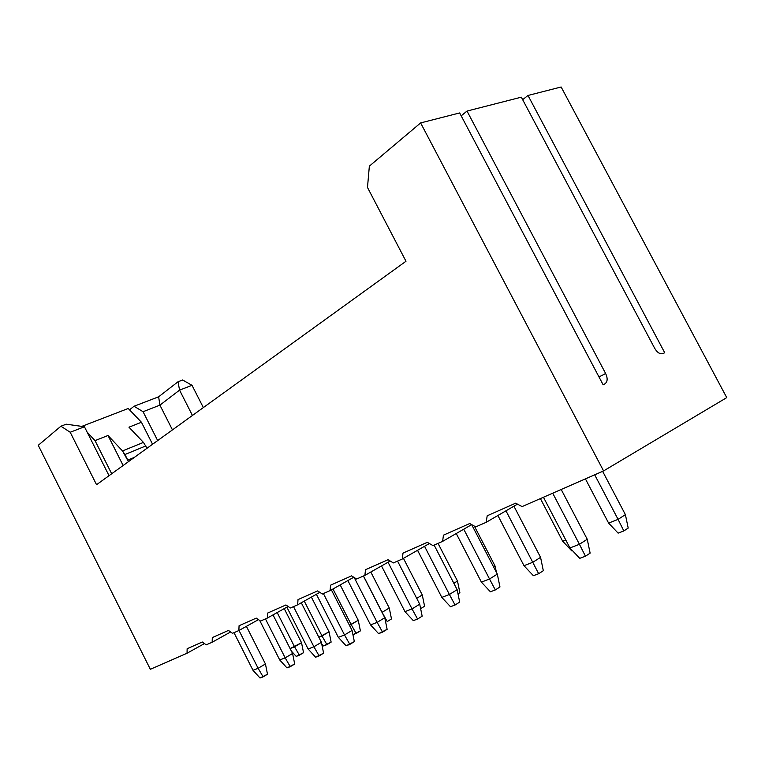 <?xml version="1.0" encoding="UTF-8"?>
<svg xmlns="http://www.w3.org/2000/svg" width="765" height="765" viewBox="0 0 765 765"><rect width="100%" height="100%" fill="white"/><g stroke="black" fill="none" stroke-linecap="round" stroke-linejoin="round"><path stroke-width="1.15" d="M604.809 383.925L603.136 384.795L459.66 112.943L420.626 122.926L603.575 470.924L726.75 397.618L561.137 86.99L528.003 95.462L664.709 352.722L663.207 353.497C660.243 354.472 657.412 352.77 654.725 348.381L521.328 97.174L467.013 111.059L605.641 373.521C607.85 378.407 607.573 381.878 604.809 383.925C607.601 381.907 607.888 378.445 605.641 373.521L467.013 111.059L521.328 97.174L654.725 348.381C657.374 352.751 660.176 354.472 663.121 353.545L664.709 352.722L528.003 95.462L561.137 86.99L726.75 397.618L603.575 470.924L522.093 506.593L515.658 503.179L487.19 515.792L486.177 522.313L475.744 526.875L469.729 523.528L443.451 535.165L442.61 541.381L432.971 545.598L427.319 542.318L403.002 553.085L427.319 542.318L432.971 545.598L442.61 541.381L471.699 524.618L442.61 541.381L443.451 535.165L469.729 523.528L475.744 526.875L486.177 522.313L517.465 504.135L486.177 522.313L487.19 515.792L515.658 503.179L522.093 506.593L603.575 470.924L420.626 122.926L459.66 112.943L603.136 384.795L604.809 383.925M369.352 166.148L420.626 122.926L369.352 166.148L367.487 187.454L369.352 166.148M522.658 99.68L528.003 95.462L522.658 99.68M662.882 353.65L664.709 352.722L662.882 353.65M461.19 115.831L467.013 111.059L461.19 115.831M598.995 376.944L605.641 373.521L598.995 376.944M405.986 261.248L367.487 187.454L405.986 261.248L96.543 484.704L70.198 432.254L60.913 426.21L38.25 445.307L150.342 669.289L187.052 653.224L187.138 648.73L202.314 642.007L206.196 644.847L212.163 642.237L212.307 637.58L228.448 630.427L232.512 633.324L238.862 630.551L239.072 625.722L256.256 618.11L260.53 621.065L267.291 618.101L267.587 613.09L285.909 604.972L290.413 607.984L297.642 604.819L298.015 599.607L317.618 590.924L322.361 594.003L330.098 590.618L330.566 585.187L351.575 575.873L356.595 579.019L364.895 575.385L365.479 569.715L388.046 559.712L393.363 562.925L402.304 559.014L403.002 553.085L402.304 559.014L393.363 562.925L388.046 559.712L365.479 569.715L364.895 575.385L356.595 579.019L351.575 575.873L330.566 585.187L330.098 590.618L322.361 594.003L317.618 590.924L298.015 599.607L297.642 604.819L290.413 607.984L285.909 604.972L267.587 613.09L267.291 618.101L260.53 621.065L256.256 618.11L239.072 625.722L238.862 630.551L232.512 633.324L228.448 630.427L212.307 637.58L212.163 642.237L206.196 644.847L202.314 642.007L187.138 648.73L187.052 653.224L150.342 669.289L38.25 445.307L60.913 426.21L70.198 432.254L96.543 484.704L405.986 261.248M192.436 415.452L179.555 390.121L159.914 405.144L172.45 429.882L159.914 405.144L143.065 411.713L157.667 440.564L143.065 411.713L134.038 406.253L129.514 409.83L134.038 406.253L158.632 396.805L178.025 381.745L182.634 379.995L178.025 381.745L179.555 390.121L192.025 385.321L182.634 379.995L192.025 385.321L179.555 390.121L192.436 415.452M84.437 426.765L109.032 475.677L84.437 426.765L70.198 432.254L84.437 426.765L66.22 424.193L60.913 426.21L66.22 424.193L84.437 426.765M204.465 643.575L187.052 653.224L204.465 643.575M230.619 631.976L212.163 642.237L230.619 631.976M258.446 619.631L238.862 630.551L258.446 619.631M288.118 606.444L267.291 618.101L288.118 606.444M319.818 592.349L297.642 604.819L319.818 592.349M353.755 577.24L330.098 590.618L353.755 577.24M390.188 561.013L364.895 575.385L390.188 561.013M429.395 543.523L402.304 559.014L429.395 543.523M203.347 407.573L192.025 385.321L203.347 407.573M179.555 390.121L178.025 381.745L158.632 396.805L159.914 405.144L179.555 390.121M134.038 406.253L143.065 411.713L159.914 405.144L158.632 396.805L134.038 406.253M111.69 473.764L95.023 440.63L87.143 432.158L95.023 440.63L111.69 473.764M81.788 426.392L128.233 408.491L141.439 422.251L152.56 444.245L141.439 422.251L128.969 427.195L141.439 422.251L128.233 408.491L81.788 426.392M123.127 465.503L108.008 435.486L95.023 440.63L108.008 435.486L122.515 450.948L143.438 442.399L128.969 427.195L143.438 442.399L147.043 448.233L143.438 442.399L122.515 450.948L108.008 435.486L123.127 465.503M128.463 461.649L122.515 450.948L124.953 454.515L145.866 445.909L124.953 454.515L127.784 460.119L134.382 457.374L127.784 460.119L128.463 461.649M318.833 637.255L322.017 635.992L304.26 601.099L322.017 635.992L329.055 631.823L311.374 597.102L329.055 631.823L318.833 637.255M316.385 594.281L338.34 637.341L344.518 634.96L323.394 593.554L344.518 634.96L352.072 630.408L331.388 589.892L352.072 630.408L344.518 634.96L338.34 637.341L316.385 594.281M382.022 612.363L363.49 576.007L382.098 612.325L389.261 608.012L370.815 572.029L389.261 608.012L382.022 612.363M347.874 580.568L370.547 624.909L377.145 622.366L354.195 577.518L377.145 622.366L384.776 617.728L363.413 576.035L384.776 617.728L377.145 622.366L370.547 624.909L347.874 580.568M286.856 607.152L308.123 649.007L313.918 646.769L293.511 606.626L313.918 646.769L321.405 642.294L301.295 602.772L321.405 642.294L313.918 646.769L308.123 649.007L286.856 607.152M349.414 625.206L351.145 624.527L332.995 588.983L351.145 624.527L358.25 620.281L340.186 584.919L358.25 620.281L349.414 625.206M497.891 515.505L523.987 565.689L532.756 562.304L505.961 510.819L532.756 562.304L540.568 557.35L513.927 506.191L540.568 557.35L532.756 562.304L523.987 565.689L497.881 515.514M543.456 497.24L569.944 547.95L579.43 544.298L552.712 493.196L579.43 544.298L587.243 539.258L561.194 489.476L587.243 539.258L579.43 544.298L569.944 547.95L543.456 497.24M456.246 533.521L481.395 582.127L489.533 578.99L463.743 529.198L489.533 578.99L497.317 574.113L471.67 524.637L497.317 574.113L489.533 578.99L481.395 582.127L456.246 533.521M259.756 620.53L279.722 659.966L285.182 657.862L265.445 618.914L285.182 657.862L292.584 653.463L273.019 614.897L292.584 653.463L285.182 657.862L279.722 659.966L259.756 620.53M233.994 632.674L252.986 670.283L258.13 668.294L239.005 630.465L258.13 668.294L265.445 663.982L246.407 626.344L265.445 663.982L258.13 668.294L252.986 670.283L233.994 632.674M381.515 565.937L404.972 611.627L412.029 608.902L388.046 562.227L412.029 608.902L419.717 604.187L397.561 561.089L419.717 604.187L412.029 608.902L404.972 611.627L381.515 565.937M585.416 478.88L608.615 523.097L618.082 519.368L594.692 474.816L618.082 519.368L625.397 514.644L602.638 471.345L625.397 514.644L618.082 519.368L608.615 523.097L585.416 478.88M540.396 498.579L562.658 541.199L565.775 539.975L562.658 541.199L540.396 498.579M417.556 550.293L441.826 597.398L449.399 594.481L424.546 546.296L449.399 594.481L457.145 589.681L434.128 545.091L457.145 589.681L449.399 594.481L441.826 597.398L417.556 550.293M290.098 648.577L294.563 646.808L277.188 612.564L294.563 646.808L301.534 642.705L284.226 608.624L301.534 642.705L290.098 648.577M326.923 644.646L322.017 635.992L326.923 644.646L331.14 642.112L329.055 631.823L331.14 642.112L323.585 645.918L326.923 644.646M321.721 643.881L323.585 645.918L321.721 643.881M349.825 644.398L344.518 634.96L349.825 644.398L354.348 641.634L352.072 630.408L354.348 641.634L346.096 645.794L349.825 644.398M338.34 637.341L346.096 645.794L338.34 637.341M387.205 621.562L382.098 612.325L387.205 621.562L391.489 618.942L389.261 608.012L391.489 618.942L387.205 621.562M382.567 632.139L377.145 622.366L382.567 632.139L387.128 629.327L384.776 617.728L387.128 629.327L378.589 633.63L382.567 632.139M370.547 624.909L378.589 633.63L370.547 624.909M319.12 655.892L313.918 646.769L319.12 655.892L323.595 653.176L321.405 642.294L323.595 653.176L315.62 657.202L319.12 655.892M308.123 649.007L315.62 657.202L308.123 649.007M356.146 633.449L351.145 624.527L356.146 633.449L360.401 630.876L358.25 620.281L360.401 630.876L352.942 634.682L356.146 633.449M495.127 566.157L474.367 526.11L495.127 566.157L493.664 567.066L495.127 566.157L496.409 572.344L495.127 566.157M538.656 573.721L532.756 562.304L538.656 573.721L543.322 570.7L540.568 557.35L543.322 570.7L538.656 573.721L533.368 575.701L538.656 573.721M523.987 565.689L533.368 575.701L523.987 565.689M585.464 556.203L579.43 544.298L585.464 556.203L590.131 553.133L587.243 539.258L590.131 553.133L585.464 556.203L579.736 558.345L585.464 556.203M569.944 547.95L579.736 558.345L569.944 547.95M495.318 589.939L489.533 578.99L495.318 589.939L499.966 586.975L497.317 574.113L499.966 586.975L495.318 589.939L490.403 591.785L495.318 589.939M481.395 582.127L490.403 591.785L481.395 582.127M290.279 666.688L285.182 657.862L290.279 666.688L294.697 664.02L292.584 653.463L294.697 664.02L286.98 667.922L290.279 666.688M279.722 659.966L286.98 667.922L279.722 659.966M263.122 676.853L258.13 668.294L263.122 676.853L267.492 674.233L265.445 663.982L267.492 674.233L260.014 678.01L263.122 676.853M252.986 670.283L260.014 678.01L252.986 670.283M422.28 594.96L403.451 558.364L422.28 594.96L416.715 598.345L422.28 594.96L424.585 606.234L422.28 594.96M417.566 619.038L412.029 608.902L417.566 619.038L422.165 616.179L419.717 604.187L422.165 616.179L417.566 619.038L413.31 620.635L417.566 619.038M404.972 611.627L413.31 620.635L404.972 611.627M623.838 530.948L618.082 519.368L623.838 530.948L628.199 528.07L625.397 514.644L628.199 528.07L623.838 530.948L618.12 533.129L623.838 530.948M608.615 523.097L618.12 533.129L608.615 523.097M562.658 541.199L571.78 550.877L572.459 550.618L571.78 550.877L562.658 541.199M455.06 605.01L449.399 594.481L455.06 605.01L459.689 602.093L457.145 589.681L459.689 602.093L455.06 605.01L450.489 606.721L455.06 605.01M441.826 597.398L450.489 606.721L441.826 597.398M457.489 581.037L438.039 543.38L457.489 581.037L453.836 583.274L457.489 581.037L459.88 592.684L457.489 581.037M299.373 655.194L294.563 646.808L299.373 655.194L303.542 652.698L301.534 642.705L303.542 652.698L296.227 656.399L299.373 655.194M291.369 651.082L296.227 656.399L291.369 651.082M420.635 608.672L424.585 606.234L420.635 608.672M457.996 593.86L459.88 592.684L457.996 593.86"/></g></svg>
